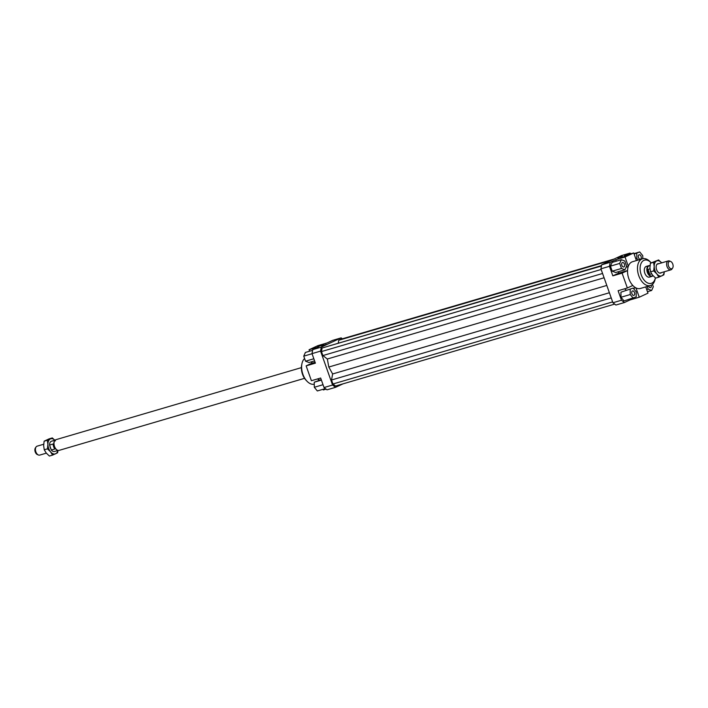 <?xml version="1.0" encoding="UTF-8"?>
<svg xmlns="http://www.w3.org/2000/svg" width="708" height="708" viewBox="0 0 708 708"><rect width="100%" height="100%" fill="white"/><g stroke="black" fill="none" stroke-linecap="round" stroke-linejoin="round"><path stroke-width="1.06" d="M43.684 444.243L37.099 446.173A4.646 2.805 73.6 0 0 36.869 446.261A4.646 2.805 73.6 0 0 36.064 446.969A4.646 2.805 73.6 0 0 35.851 451.828A4.646 2.805 73.6 0 0 38.418 454.996A4.646 2.805 73.6 0 0 39.719 455.094A4.646 2.805 73.6 0 0 39.958 455.005M57.428 450.173A5.345 3.221 -106.4 0 1 57.277 450.111A5.345 3.221 -106.4 0 1 54.321 446.474A5.345 3.221 -106.4 0 1 54.56 440.88A5.345 3.221 -106.4 0 1 54.658 440.748M49.56 445.058L53.118 444.013A5.345 3.221 73.6 0 0 53.613 446.677A5.345 3.221 73.6 0 0 54.879 448.978L51.321 450.022L49.56 445.058A5.345 3.221 -106.4 0 1 51.498 441.226L55.153 440.155M304.537 378.337L59.153 450.359A5.575 3.363 -106.4 0 1 57.578 450.244A5.575 3.363 -106.4 0 1 54.507 446.438A5.575 3.363 -106.4 0 1 54.755 440.606A5.575 3.363 -106.4 0 1 56.003 439.659L301.396 367.629M652.847 275.863A5.575 3.363 -106.4 0 1 651.997 276.35A5.575 3.363 -106.4 0 1 647.351 272.43A5.575 3.363 -106.4 0 1 648.847 265.65A5.575 3.363 -106.4 0 1 649.838 265.597M653.112 275.784L652.236 276.04A5.345 3.221 -106.4 0 1 647.785 272.279A5.345 3.221 -106.4 0 1 649.227 265.783L650.024 265.544M672.6 268.093L671.936 269.04A4.646 2.805 -106.4 0 1 671.131 269.748A4.646 2.805 -106.4 0 1 670.901 269.837A4.646 2.805 -106.4 0 1 667.025 266.562A4.646 2.805 -106.4 0 1 668.042 261.004A4.646 2.805 -106.4 0 1 668.281 260.916A4.646 2.805 -106.4 0 1 669.582 261.013L670.653 261.456A3.841 2.319 73.6 0 0 669.379 261.447A3.841 2.319 73.6 0 0 668.538 266.049A3.841 2.319 73.6 0 0 671.936 268.677A3.841 2.319 73.6 0 0 672.6 268.093A3.841 2.319 73.6 0 0 672.883 264.411A3.841 2.319 73.6 0 0 670.653 261.456M648.006 269.412L649.758 274.377L648.192 272.164L648.006 269.412L649.971 268.828M38.418 454.996L37.347 454.554A3.841 2.319 -106.4 0 1 35.117 451.598A3.841 2.319 -106.4 0 1 35.4 447.916L36.064 446.969M58.162 450.412L54.507 451.483A5.345 3.221 -106.4 0 1 51.321 450.022M651.599 273.837L649.758 274.377M651.997 276.35L649.457 277.102A5.575 3.363 -106.4 0 1 644.811 273.173A5.575 3.363 -106.4 0 1 646.315 266.394L648.847 265.65M620.748 257.898L626.784 255.508L620.748 257.898M317.609 346.876L323.653 344.486L317.609 346.876M617.783 258.057L622.297 256.269L617.783 258.057M321.706 346.185L326.22 344.407L321.706 346.185M638.51 257.606A2.328 1.398 -106.4 0 1 639.138 254.783A2.328 1.398 -106.4 0 1 641.076 256.42A2.328 1.398 -106.4 0 1 640.448 259.243A2.328 1.398 -106.4 0 1 638.51 257.606M623.916 266.934A2.328 1.398 -106.4 0 1 623.801 266.978A2.328 1.398 -106.4 0 1 621.828 265.243A2.328 1.398 -106.4 0 1 622.367 262.562A2.328 1.398 -106.4 0 1 622.491 262.518A2.328 1.398 -106.4 0 1 624.456 264.252A2.328 1.398 -106.4 0 1 623.916 266.934M634.483 292.563A2.328 1.398 -106.4 0 1 633.864 295.395A2.328 1.398 -106.4 0 1 631.925 293.758A2.328 1.398 -106.4 0 1 632.554 290.935A2.328 1.398 -106.4 0 1 634.483 292.563M651.245 285.209A2.328 1.398 -106.4 0 1 650.625 287.607A2.328 1.398 -106.4 0 1 650.51 287.652A2.328 1.398 -106.4 0 1 648.59 286.076M650.386 285.545L640.43 288.466A13.948 8.416 -106.4 0 1 635.97 287.917A13.948 8.416 -106.4 0 1 632.802 285.457A13.948 8.416 -106.4 0 1 628.819 278.66A13.948 8.416 -106.4 0 1 627.536 270.598A13.948 8.416 -106.4 0 1 628.315 266.305A13.948 8.416 -106.4 0 1 632.571 261.703L642.537 258.783A13.948 8.416 73.6 0 0 638.775 275.739A13.948 8.416 73.6 0 0 650.386 285.545A13.948 8.416 73.6 0 0 655.139 279.129L655.387 277.881A12.089 7.292 -106.4 0 1 648.944 283.404A12.089 7.292 -106.4 0 1 641.227 274.846A12.089 7.292 -106.4 0 1 642.014 261.871A12.089 7.292 -106.4 0 1 650.944 262.606A12.089 7.292 -106.4 0 1 651.156 262.818M650.944 262.606L649.997 261.615A13.948 8.416 73.6 0 0 642.537 258.783M311.732 361.726A13.948 8.416 73.6 0 0 311.591 363.337L312.024 361.646M314.264 384.196A13.948 8.416 -106.4 0 1 307.06 381.293A13.948 8.416 -106.4 0 1 302.909 374.32A13.948 8.416 -106.4 0 1 301.918 363.779A13.948 8.416 -106.4 0 1 304.59 358.54M301.918 363.779L301.652 365.124A12.089 7.292 73.6 0 0 302.511 374.258A12.089 7.292 73.6 0 0 306.104 380.302L307.06 381.293M317.582 378.922A13.948 8.416 73.6 0 0 319.273 380.231M312.75 349.619L312.016 353.628L320.556 351.115L321.29 347.115L312.75 349.619L318.334 347.026L309.077 349.743L317.786 345.69L327.043 342.973L332.627 340.38L341.159 337.875L342.362 338.805M312.016 353.628L315.396 363.151L306.139 365.868L311.591 363.337M321.29 347.115L341.159 337.875M636.43 260.571L633.731 252.96L624.483 255.668L630.067 253.075L630.961 253.774M645.758 286.908L647.97 293.165L639.262 297.218L630.014 299.935L624.429 302.528L621.474 300.236L612.933 302.75L615.889 305.033L624.429 302.528M601.65 264.819L600.924 268.828L609.464 266.323L610.19 262.314L601.65 264.819L621.527 255.579L630.067 253.075M600.924 268.828L612.933 302.75M610.19 262.314L615.774 259.721L625.022 257.004L633.731 252.96M621.474 300.236L618.102 290.714L627.35 287.997L622.084 273.138L612.836 275.846L609.464 266.323M630.014 299.935L629.775 299.245M626.27 290.121L624.58 288.811M620.996 297.254L624.022 300.935L636.235 296.847L636.165 291.784L633.138 288.103L620.925 292.192L620.996 297.254L630.244 294.537L633.271 298.218M612.836 275.846L618.42 273.253L618.712 271.624M618.42 273.253L627.536 270.58L622.084 273.138M628.226 266.589L626.093 267.208M633.394 288.421L635.669 287.758M635.97 287.917L639.262 297.218M324.034 387.541L326.99 389.834L335.53 387.329L332.565 385.037L324.034 387.541L320.653 378.019L311.405 380.727L306.139 365.868M326.096 389.135L323.326 389.949L323.078 389.267M342.999 383.851L335.53 387.329M311.724 363.275L315.087 362.284M319.582 380.134L317.883 378.824M321.237 379.656L314.237 382.214L314.308 387.276L317.334 390.958L325.388 388.595M314.237 382.214L321.397 380.108M314.308 387.276L323.025 384.709M314.591 360.885L308.989 362.531L305.537 361.204L303.75 356.151L312.051 353.717M305.537 361.204L313.839 358.761M303.75 356.151L305.413 352.442L312.617 350.327M309.6 351.212L309.077 349.743M647.245 286.466L648.183 289.138L651.643 290.466L653.307 286.758L652.466 284.368M648.183 289.138L646.696 289.572M651.643 290.466L647.448 291.696M633.138 288.103L620.925 292.192M630.182 289.484L630.244 294.537M627.35 287.997L632.802 285.457M610.438 266.137L612.225 271.182L615.686 272.518L624.934 269.801L626.598 266.084L624.81 261.04L621.359 259.703L612.11 262.42L610.438 266.137L619.686 263.42L621.474 268.465L612.225 271.182M621.474 268.465L624.934 269.801M621.359 259.703L619.686 263.42M625.022 257.004L628.315 266.305M616.296 261.19L615.774 259.721M642.793 258.712L642.749 255.632L639.722 251.951L634.138 254.101M639.722 251.951L633.979 253.641M636.766 253.331L636.837 258.385L635.766 258.703M636.837 258.385L638.2 260.048M601.437 266.022L322.113 348.009L601.508 265.597M322.113 348.009L321.459 351.566L601.154 269.474M321.459 351.566L322.883 355.566L602.57 273.474M322.883 355.566L327.326 359.009L604.092 277.775M327.326 359.009L328.804 367.036L606.809 285.439M332.565 385.037L320.556 351.115M614.057 259.057L341.114 339.167L338.769 340.256L338.3 342.849M328.804 367.036L332.627 373.974L331.53 379.992L332.946 383.993L335.574 386.028L614.694 304.104M332.627 373.974L609.393 292.74M331.53 379.992L611.216 297.9M332.946 383.993L612.632 301.9M338.769 340.256L611.712 260.146M661.661 262.854A7.903 4.77 73.6 0 0 656.635 260.969A7.903 4.77 73.6 0 0 654.183 266.438L653.581 262.296L658.608 259.96L650.395 263.234L649.917 267.695L650.51 271.837L652.546 275.129L655.661 278.094L658.847 277.164L656.812 273.872L653.705 270.899L654.183 266.438A7.903 4.77 73.6 0 0 654.918 270.429A7.903 4.77 73.6 0 0 656.812 273.872A7.903 4.77 73.6 0 0 661.9 275.837A7.903 4.77 73.6 0 0 664.281 271.775M661.44 272.615A4.885 2.947 -106.4 0 1 658.449 272.474A4.885 2.947 -106.4 0 1 656.582 269.651A4.885 2.947 -106.4 0 1 656.378 265.42A4.885 2.947 -106.4 0 1 658.821 263.686M658.608 259.96L661.723 262.934M664.316 271.766L663.874 274.828L658.847 277.164M650.51 271.837L653.705 270.899M650.395 263.234L653.581 262.296M57.976 450.465L57.605 452.775L52.578 455.111L50.542 451.819L47.436 448.845L47.914 444.394A7.903 4.77 73.6 0 0 48.648 448.376A7.903 4.77 73.6 0 0 50.542 451.819A7.903 4.77 73.6 0 0 55.631 453.784A7.903 4.77 73.6 0 0 57.879 450.492M54.861 440.234A7.903 4.77 73.6 0 0 50.365 438.925L52.339 437.916L49.153 438.845L44.126 441.19L43.648 445.642L44.241 449.784L46.277 453.076L49.392 456.049L52.578 455.111M49.941 446.146A4.885 2.947 73.6 0 0 50.312 447.606A4.885 2.947 73.6 0 0 50.932 448.943M50.365 438.925A7.903 4.77 73.6 0 0 47.914 444.394L47.312 440.252L50.365 438.925M52.339 437.916L55.454 440.88M47.312 440.252L44.126 441.19M47.436 448.845L44.241 449.784M668.281 260.916L657.095 264.199M670.901 269.837L659.714 273.12M46.339 453.155L39.719 455.094"/></g></svg>
